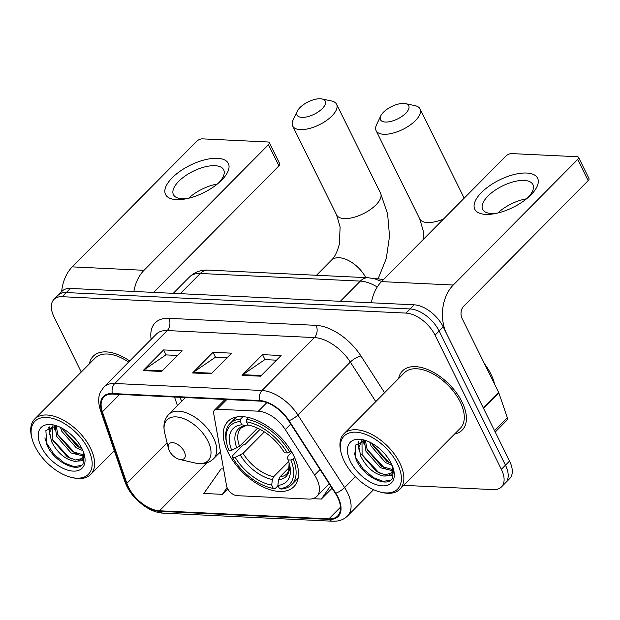 <?xml version="1.0" encoding="UTF-8"?>
<svg xmlns="http://www.w3.org/2000/svg" width="620" height="620" viewBox="0 0 620 620"><rect width="100%" height="100%" fill="white"/><g stroke="black" fill="none" stroke-linecap="round" stroke-linejoin="round"><path stroke-width="0.93" d="M316.696 478.779A26.265 14.609 -135.3 0 0 314.596 475.091L285.285 429.567A26.265 14.609 -135.3 0 0 258.362 411.192L217.217 409.223A8.758 4.867 -135.3 0 0 214.481 410.122A8.758 4.867 -135.3 0 0 213.699 413.594L226.579 485.917A8.758 4.867 -135.3 0 0 237.08 495.675L308.613 499.077A26.265 14.609 -135.3 0 0 316.804 496.387A26.265 14.609 -135.3 0 0 316.696 478.779M293.671 455.623A46.407 25.815 -135.3 0 0 260.702 422.135A46.407 25.815 -135.3 0 0 227.928 421.399A46.407 25.815 -135.3 0 0 228.106 452.492A46.407 25.815 -135.3 0 0 261.074 485.979A46.407 25.815 -135.3 0 0 293.849 486.723A46.407 25.815 -135.3 0 0 293.671 455.623M180.195 397.311L181.606 401.435M403.744 485.351L493.272 489.622A26.265 14.609 -135.3 0 0 501.456 486.925L509.648 478.656A26.265 14.609 -135.3 0 0 509.547 461.055L443.238 326.887A26.265 14.609 -135.3 0 0 414.214 304.823L70.339 288.432A26.265 14.609 -135.3 0 0 62.147 291.129L58.055 295.26A26.265 14.609 -135.3 0 1 66.239 292.562A26.265 14.609 -135.3 0 0 58.055 295.26L53.956 299.398A26.265 14.609 -135.3 0 0 54.064 316.998L81.259 372.031M501.456 486.925A26.265 14.609 -135.3 0 0 501.355 469.325L435.046 335.156L439.146 331.026A26.265 14.609 -135.3 0 0 410.122 308.954L66.239 292.562L410.122 308.954A26.265 14.609 -135.3 0 1 439.146 331.026L505.455 465.186L439.146 331.026L443.238 326.887M505.556 482.794A26.265 14.609 -135.3 0 0 505.455 465.186A26.265 14.609 -135.3 0 1 505.556 482.794M462.016 401.946A42.028 23.382 -135.3 0 0 432.156 371.62A42.028 23.382 -135.3 0 0 402.473 370.946A42.028 23.382 -135.3 0 0 398.614 378.58A42.028 23.382 -135.3 0 1 402.473 370.946A42.028 23.382 -135.3 0 1 432.156 371.62A42.028 23.382 -135.3 0 1 462.016 401.946A42.028 23.382 -135.3 0 1 462.179 430.11A42.028 23.382 -135.3 0 0 462.016 401.946M129.712 360.995A42.028 23.382 -135.3 0 0 93.233 356.213A42.028 23.382 -135.3 0 0 89.373 363.839A42.028 23.382 -135.3 0 1 93.233 356.213A42.028 23.382 -135.3 0 1 129.712 360.995M337.551 497.201A28.016 15.585 44.7 0 1 337.66 515.98A28.016 15.585 44.7 0 1 328.925 518.855L159.464 510.779A28.016 15.585 44.7 0 1 126.867 483.337L102.393 411.835A28.016 15.585 44.7 0 1 103.92 396.971A28.016 15.585 44.7 0 1 112.654 394.095L259.873 401.109A28.016 15.585 44.7 0 1 288.594 420.709L335.312 493.264A28.016 15.585 44.7 0 1 337.551 497.201M338.047 497.232A28.722 15.973 -135.3 0 0 335.753 493.195L289.029 420.639A28.722 15.973 -135.3 0 0 259.594 400.543L112.375 393.529A28.722 15.973 -135.3 0 0 101.858 411.719L126.333 483.213A28.722 15.973 -135.3 0 0 159.743 511.345L329.204 519.421A28.722 15.973 -135.3 0 0 338.047 497.232M454.592 434.039A42.028 23.382 -135.3 0 0 462.179 430.11A42.028 23.382 -135.3 0 1 454.592 434.039M435.046 335.156A26.265 14.609 -135.3 0 0 406.022 313.092L62.147 296.701A26.265 14.609 -135.3 0 0 53.956 299.398M242.056 375.317L262.547 354.64L281.1 355.531L260.609 376.201L242.056 375.317A7.006 4.952 92.7 0 1 242.815 374.681L261.245 375.565M143.104 370.597L163.587 349.928L182.141 350.812L161.657 371.481L143.104 370.597A7.006 4.952 92.7 0 1 143.856 369.969L162.285 370.845M192.58 372.961L213.063 352.284L231.617 353.168L211.133 373.844L192.58 372.961A7.006 4.952 92.7 0 1 193.332 372.326L211.769 373.201M312.813 498.658L321.338 499.069L332.072 488.235M223.556 468.953L221.131 468.836L203.825 493.466L222.379 494.349L227.734 488.947M213.063 352.284L215.528 357.267M227.021 357.81L215.365 357.26L193.332 372.326M163.587 349.928L166.044 354.911M177.537 355.454L165.889 354.904L143.856 369.969M262.547 354.64L265.004 359.623M276.497 360.173L264.849 359.615L242.815 374.681M321.338 499.069L330.576 485.917M222.379 494.349L227.098 487.638M526.667 173.034A35.022 15.291 153.7 0 1 528.883 196.834A35.022 15.291 153.7 0 1 494.876 213.637A35.022 15.291 153.7 0 1 485.7 214.381A35.022 15.291 153.7 0 1 481.446 192.525A35.022 15.291 153.7 0 1 526.667 173.034M527.279 198.214A28.016 12.237 -26.3 0 0 532.913 184.558A28.016 12.237 -26.3 0 0 524.179 180.435A28.016 12.237 -26.3 0 0 494.458 190.666A28.016 12.237 -26.3 0 0 482.678 209.382A28.016 12.237 -26.3 0 0 491.404 213.505A28.016 12.237 -26.3 0 0 496.946 213.21M483.476 408.394A4.379 2.433 -135.3 0 0 483.22 407.782L446.733 333.947A35.022 24.761 -87.3 0 1 453.259 285.029L577.701 159.449A4.379 1.914 -26.3 0 0 578.53 157.364A4.379 1.914 -26.3 0 0 577.166 156.713L511.608 153.59A4.379 1.914 -26.3 0 0 505.951 156.031L381.509 281.612L453.259 285.029M371.38 302.777A35.022 24.761 -87.3 0 1 381.509 281.612M497.837 213.001A28.016 12.237 153.7 0 1 526.582 198.795M578.53 157.364L589 178.544A4.379 1.914 153.7 0 1 588.171 180.629L463.721 306.218A8.758 6.192 92.7 0 0 462.094 318.447L498.589 392.282A4.379 2.433 44.7 0 1 498.844 392.894L507.346 417.733A4.379 2.433 44.7 0 1 507.106 420.05L495.217 432.055M344.278 461.28A37.65 20.941 -135.3 0 0 380.874 492.195A37.65 20.941 -135.3 0 0 397.466 463.814A37.65 20.941 -135.3 0 0 359.786 432.667A37.65 20.941 -135.3 0 0 341.139 452.817A37.65 20.941 -135.3 0 0 344.278 461.28M380.874 492.195L382.362 492.536A39.401 21.917 -135.3 0 0 399.885 489.242A39.401 21.917 -135.3 0 0 399.729 462.838A39.401 21.917 -135.3 0 0 371.744 434.411A39.401 21.917 -135.3 0 0 343.914 433.783A39.401 21.917 -135.3 0 0 340.783 451.337L341.139 452.817M399.885 489.242L460.311 428.265A39.401 21.917 -135.3 0 0 460.164 401.853A39.401 21.917 -135.3 0 0 432.171 373.426A39.401 21.917 -135.3 0 0 404.341 372.798L343.914 433.783M494.651 384.315A43.78 24.351 -135.3 0 0 490.908 374.093A43.78 24.351 -135.3 0 0 484.483 363.746M392.142 465.38L385.493 462.536L371.054 446.02L369.729 442.153M391.236 463.419L386.772 461.249L372.341 444.726L371.729 443.192M392.344 470.681L380.37 467.705L365.94 451.189L364.281 440.417M392.599 469.58L381.649 466.418L367.218 449.895L365.374 440.471M393.227 468.038L391.685 475.463L383.726 476.036C374.24 474.114 366.606 467.558 360.817 456.359L358.941 447.446L361.84 440.58M390.957 473.331L384.834 474.726L376.526 471.58L362.096 455.064L361.995 440.557M383.726 476.036A21.886 12.175 -135.3 0 0 390.546 473.796A21.886 12.175 -135.3 0 0 392.724 466.844M391.282 463.52A28.892 16.073 -135.3 0 0 363.08 439.766A28.892 16.073 -135.3 0 0 350.463 461.575A28.892 16.073 -135.3 0 0 379.324 485.468A28.892 16.073 -135.3 0 0 393.723 470.131A28.892 16.073 -135.3 0 0 391.282 463.52M365.692 440.502L355.128 445.253L355.958 459.195C362.716 476.361 386.896 488.374 392.305 478.439L393.568 469.696M390.701 480.143L383.245 481.384L373.612 477.718L363.266 469.1L355.865 457.816L354.097 452.646M380.835 473.696L378.735 472.556L361.793 454.336M359.011 446.532L358.624 441.649M385.958 468.534L383.85 467.387L366.916 449.167M364.134 441.37L363.963 440.417M391.073 463.365L388.972 462.218L372.031 443.998M358.996 449.686L358.004 442.021M364.118 444.517L363.235 440.433M403.829 103.439A15.764 6.882 -26.3 0 0 380.773 115.855A15.764 6.882 -26.3 0 0 385.392 122.039A15.764 6.882 -26.3 0 0 404.969 114.01A15.764 6.882 -26.3 0 0 405.48 103.641A15.764 6.882 -26.3 0 0 403.829 103.439M405.48 103.641L415.012 105.648A24.513 10.703 153.7 0 1 420.073 108.942A24.513 10.703 153.7 0 1 409.774 125.317A24.513 10.703 153.7 0 1 383.757 134.269A24.513 10.703 153.7 0 1 376.123 130.665A24.513 10.703 153.7 0 1 376.58 124.643L380.773 115.855M231.702 450.298L228.842 450.167A41.68 23.18 -135.3 0 1 226.951 444.323A41.68 23.18 -135.3 0 1 240.25 421.515L241.87 424.785A37.65 20.941 -135.3 0 0 231.702 450.298L239.576 446.307L257.579 428.141M270.932 487.909L272.42 488.25A43.423 24.157 -135.3 0 0 275.017 488.754L273.296 488.366A41.68 23.18 -135.3 0 1 270.932 487.909A41.68 23.18 -135.3 0 1 232.329 457.227L232.113 456.134L243.071 445.075L245.195 444.308L260.02 429.35M278.024 485.724L275.017 488.754M240.25 421.515L240.576 419.066A43.423 24.157 -135.3 0 0 230.043 423.491A43.423 24.157 -135.3 0 0 226.587 442.835L226.951 444.323M240.576 419.066L242.955 416.663M248.581 417.524L246.76 419.36L246.435 421.809A41.68 23.18 -135.3 0 1 287.393 452.957L289.664 451.98A43.423 24.157 -135.3 0 0 246.76 419.36M289.664 451.98L290.951 450.686M232.329 457.227L235.197 457.366A37.65 20.941 -135.3 0 0 271.676 485.104L273.296 488.366M287.393 452.957L284.534 452.817A37.65 20.941 -135.3 0 0 249.868 425.444A37.65 20.941 -135.3 0 0 248.054 425.08L246.435 421.809M271.676 485.104L272.405 479.531L273.699 476.656L288.649 461.575M264.345 431.9L243.071 453.367L235.197 457.366M248.108 424.886L245.784 425.669L241.87 424.785M248.054 425.08L251.968 425.963M239.576 446.307A32.395 18.019 -135.3 0 1 240.986 428.118L245.784 425.669A33.674 18.732 -135.3 0 0 236.856 448.089M383.385 279.721A48.159 26.792 -135.3 0 0 374.62 278.76M294.593 457.583L293.151 459.04L290.888 460.017A41.68 23.18 -135.3 0 1 279.481 488.661L281.201 489.048A43.423 24.157 -135.3 0 0 291.733 484.623A43.423 24.157 -135.3 0 0 293.151 459.04M279.481 488.661L277.861 485.398A37.65 20.941 -135.3 0 0 289.602 464.814A37.65 20.941 -135.3 0 0 288.021 459.877L290.888 460.017M289.431 467.325L279.883 476.95L278.589 479.826L277.861 485.398M288.021 459.877L287.517 457.405L288.416 455.529L291.795 452.12M320.354 98.774A15.764 6.882 -26.3 0 0 297.305 111.182A15.764 6.882 -26.3 0 0 301.917 117.374A15.764 6.882 -26.3 0 0 321.493 109.345A15.764 6.882 -26.3 0 0 322.005 98.975A15.764 6.882 -26.3 0 0 320.354 98.774M322.005 98.975L331.537 100.983A24.513 10.703 153.7 0 1 336.598 104.269A24.513 10.703 153.7 0 1 326.298 120.652A24.513 10.703 153.7 0 1 300.281 129.603A24.513 10.703 153.7 0 1 292.648 126A24.513 10.703 153.7 0 1 293.105 119.97L297.305 111.182M169.322 450.779A10.509 5.844 -135.3 0 0 179.529 459.404A10.509 5.844 -135.3 0 0 184.163 451.484A10.509 5.844 -135.3 0 0 173.647 442.789A10.509 5.844 -135.3 0 0 168.439 448.415A10.509 5.844 -135.3 0 0 169.322 450.779M217.426 158.302A35.022 15.291 153.7 0 1 219.635 182.094A35.022 15.291 153.7 0 1 185.636 198.896A35.022 15.291 153.7 0 1 176.46 199.64A35.022 15.291 153.7 0 1 172.205 177.793A35.022 15.291 153.7 0 1 217.426 158.302M218.038 183.481A28.016 12.237 -26.3 0 0 223.673 169.818A28.016 12.237 -26.3 0 0 214.938 165.695A28.016 12.237 -26.3 0 0 185.209 175.933A28.016 12.237 -26.3 0 0 173.437 194.649A28.016 12.237 -26.3 0 0 182.164 198.772A28.016 12.237 -26.3 0 0 187.705 198.47M133.881 291.462A35.022 24.761 -87.3 0 1 144.011 270.297L268.452 144.708A4.379 1.914 -26.3 0 0 269.289 142.623A4.379 1.914 -26.3 0 0 267.925 141.98L202.368 138.857A4.379 1.914 -26.3 0 0 196.71 141.29L72.269 266.871L144.011 270.297M61.659 291.625A35.022 24.761 -87.3 0 1 72.269 266.871M188.596 198.261A28.016 12.237 153.7 0 1 217.333 184.055M269.289 142.623L279.76 163.804A4.379 1.914 153.7 0 1 278.923 165.897L154.481 291.478A8.758 6.192 92.7 0 0 153.706 292.408M35.038 446.539A37.65 20.941 -135.3 0 0 71.633 477.454A37.65 20.941 -135.3 0 0 88.226 449.074A37.65 20.941 -135.3 0 0 50.546 417.927A37.65 20.941 -135.3 0 0 31.899 438.084A37.65 20.941 -135.3 0 0 35.038 446.539M71.633 477.454L73.121 477.795A39.401 21.917 -135.3 0 0 90.644 474.509A39.401 21.917 -135.3 0 0 90.489 448.105A39.401 21.917 -135.3 0 0 62.496 419.67A39.401 21.917 -135.3 0 0 34.674 419.043A39.401 21.917 -135.3 0 0 31.543 436.596L31.899 438.084M82.902 450.647L76.252 447.803L61.814 431.28L60.489 427.413M81.995 448.686L77.531 446.509L63.093 429.993L62.481 428.451M83.103 455.94L71.13 452.972L56.691 436.449L55.041 425.677M83.359 454.84L72.408 451.678L57.978 435.163L56.133 425.731M83.987 453.298L82.445 460.722L74.477 461.303C64.999 459.374 57.365 452.817 51.576 441.618L49.693 432.714L52.32 426.111M81.716 458.599L75.594 459.993L67.285 456.847L52.855 440.324L52.754 425.816M74.477 461.303A21.886 12.175 -135.3 0 0 81.305 459.056A21.886 12.175 -135.3 0 0 83.483 452.104M82.041 448.779A28.892 16.073 -135.3 0 0 53.839 425.033A28.892 16.073 -135.3 0 0 41.222 446.834A28.892 16.073 -135.3 0 0 70.083 470.727A28.892 16.073 -135.3 0 0 84.483 455.398A28.892 16.073 -135.3 0 0 82.041 448.779M56.451 425.762L45.888 430.52L46.717 444.463C53.475 461.621 77.655 473.634 83.065 463.698L84.32 454.956M128.627 362.088A39.401 21.917 -135.3 0 0 95.1 358.058L34.674 419.043M81.46 465.411L74.005 466.643L64.371 462.985L54.025 454.367L46.624 443.075L44.849 437.906M71.594 458.963L69.486 457.816L52.553 439.596M49.77 431.799L49.383 426.909M76.71 453.793L74.609 452.646L57.668 434.434M54.893 426.63L54.723 425.677M81.832 448.624L79.732 447.477L62.791 429.265M49.755 434.946L48.763 427.281M54.878 429.776L53.994 425.7M314.596 475.091L320.06 469.58M258.362 411.192L266.848 402.62M285.285 429.567L290.741 424.057M217.217 409.223L226.819 399.536M414.214 304.823L406.022 313.092M509.547 461.055L501.355 469.325M70.339 288.432L62.147 296.701M377.239 287.013A35.022 19.483 -135.3 0 0 360.329 281.108L340.318 301.297M208.111 270.111A17.507 12.377 92.7 0 0 200.299 273.482A35.022 19.483 -135.3 0 0 189.379 277.078C194.548 272.11 200.795 269.793 208.111 270.111L368.14 277.737A17.507 12.377 92.7 0 0 360.329 281.108L200.299 273.482L180.288 293.671M328.925 518.855L340.458 507.222M112.375 393.529A8.758 6.192 -87.3 0 1 114.778 383.486L261.997 390.499A35.022 19.483 44.7 0 1 297.894 415.005L344.619 487.56A35.022 19.483 44.7 0 1 347.417 492.482A35.022 19.483 44.7 0 1 347.556 515.948L373.581 489.684M335.753 493.195A8.758 2.689 147.2 0 0 344.619 487.56L355.392 476.679M289.029 420.639A8.758 2.689 147.2 0 0 297.894 415.005L350.339 362.08A35.022 19.483 -135.3 0 0 314.433 337.582L261.997 390.499A8.758 6.192 92.7 0 0 259.594 400.543M103.866 387.082A35.022 19.483 44.7 0 1 114.778 383.486L167.222 330.561A35.022 19.483 -135.3 0 0 156.302 334.157L103.866 387.082L100.448 392.034C99.068 394.653 97.386 400.776 100.362 410.014L124.837 481.507C127.162 488.079 131.115 494.163 136.695 499.751L143.259 505.331L148.862 508.842C153.752 511.454 158.55 512.895 163.262 513.151L332.731 521.226A8.758 6.192 -87.3 0 1 329.204 519.421M101.858 411.719A8.758 4.844 161.1 0 1 100.362 410.014M126.333 483.213A8.758 4.844 161.1 0 1 124.837 481.507M159.743 511.345A8.758 6.192 92.7 0 0 163.262 513.151M151.141 339.365A43.78 24.351 44.7 0 1 168.849 318.331L316.068 325.353A43.78 24.351 44.7 0 1 360.941 355.973L384.601 392.716M375.79 401.613L350.339 362.08A8.758 2.689 -32.8 0 1 360.941 355.973M316.068 325.353A8.758 6.192 92.7 0 1 314.433 337.582L167.222 330.561A8.758 6.192 92.7 0 0 168.849 318.331M102.393 411.835L119.644 394.428M126.867 483.337L167.075 442.757M174.499 397.04L177.444 405.643M159.464 510.779L207.049 462.76M219.248 453.018L220.736 453.088M483.22 407.782L498.589 392.282M588.171 180.629L577.701 159.449M498.844 392.894L483.507 408.363M494.528 430.66L507.346 417.733M423.631 239.111L423.251 230.996L419.74 218.93A24.513 10.703 -26.3 0 0 427.382 222.541A24.513 10.703 -26.3 0 0 443.556 218.999M464.078 198.292A24.513 10.703 -26.3 0 0 463.698 197.207L420.073 108.942M240.343 455.15A33.674 18.732 -135.3 0 0 272.405 479.531M243.071 453.367A32.395 18.019 -135.3 0 0 273.699 476.656M278.589 479.826A33.674 18.732 -135.3 0 0 289.129 463.07M279.883 476.95A32.395 18.019 -135.3 0 0 287.006 473.719L288.641 471.2L289.122 463.039M316.479 275.28L331.398 260.229C334.676 257.153 337.327 251.79 339.341 244.148L340.124 227.036L336.621 214.97A24.513 10.703 -26.3 0 0 344.255 218.573A24.513 10.703 -26.3 0 0 370.272 209.622A24.513 10.703 -26.3 0 0 380.572 193.246L336.598 104.269M331.398 260.229A24.513 13.64 44.7 0 1 339.039 257.711A24.513 13.64 44.7 0 1 365.785 277.628M195.222 463.039A28.954 16.105 -135.3 0 0 207.987 441.215A28.954 16.105 -135.3 0 0 179.002 417.26A28.954 16.105 -135.3 0 0 164.664 432.76C162.944 425.289 164.308 419.174 168.764 414.4A31.519 17.53 -135.3 0 1 191.022 414.904A31.519 17.53 -135.3 0 1 213.419 437.65A31.519 17.53 -135.3 0 1 213.544 458.769C208.808 463.264 202.701 464.69 195.222 463.039L179.529 459.404M278.923 165.897L268.452 144.708M214.481 410.122L225.06 399.45M316.804 496.387L329.236 483.832M189.379 277.078L173.267 293.338M368.14 277.737L374.24 278.659L381.672 281.449M332.731 521.226L336.8 521.079C341.101 520.513 344.681 518.8 347.556 515.948M180.125 397.311L181.559 401.489M464.179 198.191L463.698 197.207M419.74 218.93L376.123 130.665M236.445 417.028L230.043 423.491M298.142 478.16L291.733 484.623M378.091 278.861L386.291 258.517L389.523 236.251L387.601 213.885L380.572 193.246M336.621 214.97L292.648 126M220.495 451.755L213.544 458.769M185.45 397.567L168.764 414.4M168.439 448.415L164.664 432.76M114.274 450.655L90.644 474.509"/></g></svg>
